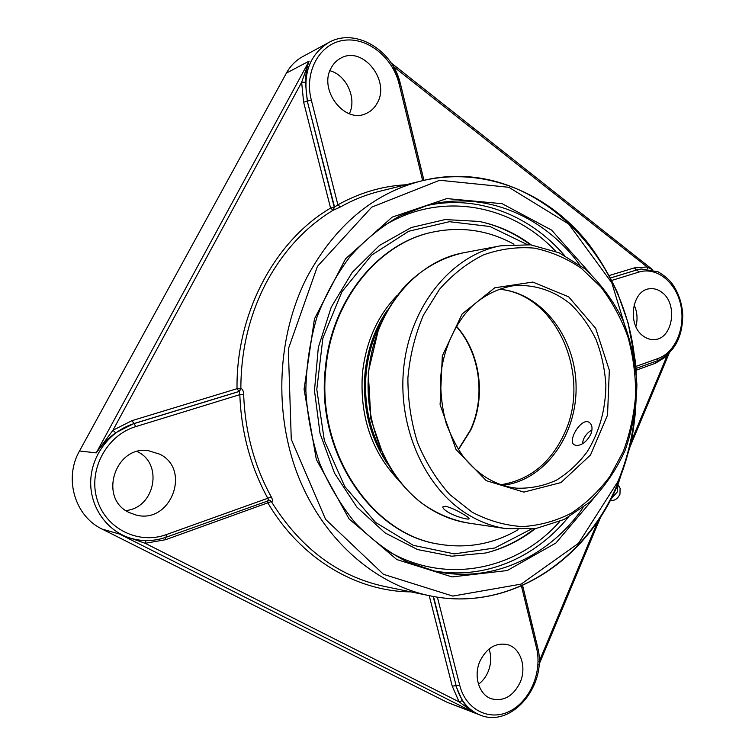 <?xml version="1.0" encoding="UTF-8"?>
<svg xmlns="http://www.w3.org/2000/svg" width="755" height="755" viewBox="0 0 755 755"><rect width="100%" height="100%" fill="white"/><g stroke="black" fill="none" stroke-linecap="round" stroke-linejoin="round"><path stroke-width="1.13" d="M666.608 355.511L666.882 356.209L668.232 354.114M400.565 84.626L393.27 66.355M652.131 269.611L647.129 266.949L647.799 268.856M305.416 82.229C305.662 73.933 306.889 66.902 309.106 61.108L301.641 82.295L305.416 82.229L307.313 101.17L334.559 207.078L337.881 204.813L340.392 206.964C352.887 199.943 365.807 194.762 379.142 191.411L380.199 191.147M115.666 432.785L133.777 423.612L238.91 391.486L240.854 388.674L237.023 388.702L131.983 420.648L112.957 430.246L96.244 452.887C101.51 445.101 107.984 438.4 115.666 432.785L112.957 430.246L301.641 82.295L303.633 102.18L307.313 101.17L334.238 207.153L330.577 208.087L333.134 210.211L334.238 207.153L333.446 210.135L340.392 206.964M131.983 420.648L134.022 423.621C109.89 430.888 91.289 455.256 90.704 481.454C90.015 507.653 107.465 531.699 131.323 538.438L145.196 543.289L459.106 701.876L462.315 700.593L455.803 685.644L452.245 686.182L459.106 701.876L473.734 712.437C469.77 710.266 465.967 706.321 462.315 700.593M165.421 537.494L165.647 539.693L145.196 543.289L146.026 540.599M400.424 84.069L400.424 84.041C393.242 50.387 355.52 27.133 328.699 42.544L302.774 56.559C295.903 60.315 290.439 65.827 286.4 73.103L79.511 450.99C63.675 478.396 74.877 516.307 102.133 529.095L119.611 534.078L473.734 712.437L447.196 702.339L102.133 529.095M447.196 702.339L480.123 715.051C512.381 728.603 548.073 683.766 537.513 646.969L537.503 646.903M635.88 326.547C637.871 319.091 637.267 311.862 634.077 304.869M349.367 113.722C356.992 98.49 346.564 75.113 329.926 70.715M125.859 510.559C155.171 507.813 163.524 463.296 137.165 451.565M478.481 684.275C482.605 681.189 485.786 677.084 488.013 671.959C491.212 664.117 491.562 656.454 489.051 648.97M531.265 244.913C515.382 233.135 497.998 225.311 479.104 221.432L445.091 219.563L411.182 227.566L379.501 245.422L352.189 272.432L331.247 307.153L318.327 347.423L314.476 390.524L320.026 433.436L334.522 473.159L356.804 507.03L385.163 532.955L417.524 549.546L451.716 556.208L485.635 553C503.783 548.526 520.393 540.391 535.455 528.576M165.647 539.693L271.573 501.471C272.885 501.358 272.781 499.829 271.243 496.875C254.246 465.788 245.054 431.681 243.667 394.544C243.459 390.977 242.619 389.014 241.156 388.655L240.854 388.674C240.911 350.546 249.282 315.392 265.968 283.2C283.021 251.406 305.407 227.076 333.134 210.211L333.446 210.135M243.667 394.544L239.826 394.657L239.212 391.468L241.156 388.655M268.601 500.367L267.789 498.262L271.243 496.875M271.573 501.471L268.922 500.272M479.991 661.087C486.701 647.894 495.865 642.401 507.492 644.628C520.544 647.922 526.924 667.175 520.148 682.397C513.249 696.242 503.679 701.716 491.42 698.8C479.029 694.864 473.225 675.904 479.991 661.087M643.298 336.098C626.801 325.056 631.897 289.58 649.98 288.74C654.217 288.306 658.2 289.514 661.927 292.374C678.377 303.963 672.658 339.439 654.179 339.561C650.348 339.778 646.724 338.618 643.298 336.098M159.824 454.199C191.666 469.648 170.592 524.602 135.957 515.004L129.048 512.456C98.207 498.536 115.034 445.488 148.235 450.641L159.824 454.199M377.292 102.944C374.631 107.956 370.847 111.513 365.92 113.599C344.601 124.075 318.1 89.647 331.313 67.686C333.672 63.363 336.89 60.145 340.986 58.041C362.777 45.602 390.477 80.634 377.292 102.944M610.87 499.187L617.514 491.675L617.883 484.323M610.342 500.197L612.38 500.405C615.457 500.291 617.986 498.215 619.978 494.166L620.082 488.287M380.567 323.668C372.762 338.731 367.959 355.124 366.166 372.866C363.74 400.594 368.572 426.367 380.671 450.178M387.438 310.022C374.99 328.217 367.525 349.112 365.052 372.706C362.277 406.813 369.79 437.23 387.579 463.957M432.69 232.115L432.37 232.191C378.595 243.025 331.539 299.593 325.377 368.034C315.477 452.264 371.677 534.408 438.513 544.091L438.834 544.147M513.947 244.214C488.523 230.275 461.541 226.217 433.011 232.049C379.199 242.883 332.125 299.499 325.952 368.006C316.052 452.311 372.281 534.521 439.155 544.204C467.307 548.828 493.638 543.996 518.138 529.699M396.875 295.715C377.434 316.043 365.967 341.751 362.485 372.819C359.512 415.325 371.215 450.754 397.583 479.104M445.346 506.237C450.556 507.454 456.624 510.163 463.532 514.344C467.194 516.524 469.063 517.968 469.119 518.685C469.374 520.261 456.067 516.948 448.14 512.22C444.459 509.927 442.694 508.153 442.855 506.907L445.346 506.237M499.083 289.25C541.401 292.411 575.376 336.928 576.074 385.824C577.264 434.72 545.016 480.51 502.849 485.286M590.769 434.351C586.89 441.477 582.143 445.214 576.527 445.563L574.045 444.742C567.25 440.278 582.114 416.175 589.646 422.724C592.364 425.159 592.732 429.038 590.769 434.351M530.303 244.79C515.438 233.739 499.206 226.132 481.624 221.961M488.126 552.377C504.982 547.677 520.45 539.787 534.531 528.717M531.19 529.142L494.667 548.036L454.274 553.868L413.306 545.337L375.509 522.375L344.733 486.456L324.367 440.646L316.789 389.401L322.904 338.004L341.949 291.732L371.668 255.096L408.748 231.238L449.423 221.696L489.938 226.509L526.981 244.45M582.199 443.921L583.407 439.467C585.37 435.201 588.117 432.115 591.656 430.218L591.948 430.086M537.72 647.865L537.069 645.119M537.126 645.1L522.611 585.502M636.323 370.139L655.595 363.193L666.882 356.209L631.746 440.203M598.064 520.742L539.117 661.691M423.942 180.332L400.631 84.617M393.421 66.534L647.129 266.949L634.36 267.883L636.456 269.997L640.986 269.016M634.36 267.883L609.247 275.518M610.512 277.925L636.842 269.941L610.55 277.982M655.831 361.324L655.595 363.193M640.787 269.044L636.842 269.941L638.938 272.064C656.605 266.543 675.885 282.096 680.699 304.793C685.757 327.415 675.47 352.368 658.152 358.465L636.012 366.392M303.633 102.18L330.577 208.087C275.207 240.571 236.051 312.749 237.023 388.702L239.212 391.468L134.022 423.621L135.824 426.594L239.826 394.657C241.232 432.256 250.547 466.798 267.789 498.262L166.336 534.597L166.119 537.183C154.605 541.241 143.006 541.656 131.323 538.438C143.082 541.675 154.747 541.25 166.317 537.173L269.771 500.244M286.4 73.103L309.106 61.108L96.244 452.887L79.511 450.99M433.474 596.488L456.152 685.776L433.134 596.422M634.993 362.145C625.48 249.952 526.631 153.709 421.054 181.03C373.234 193.516 335.343 225.32 307.37 276.453C276.953 335.447 273.329 413.344 298.452 476.698C323.744 540.033 374.914 584.294 429.217 595.657L452.245 686.182M267.742 500.735L267.855 502.868C300.65 558.945 356.756 591.571 410.862 591.873M384.965 586.531L383.899 586.305C337.693 576.178 300.141 547.894 271.262 501.433L269.629 500.225M559.719 521.526C516.08 570.95 442.911 586.163 383.748 548.46M377.472 229.982C435.682 189.562 510.22 202.595 555.699 251.339M432.115 570.553C483.332 580.519 534.899 558.36 568.147 517.42M564.268 255.237C529.415 214.665 476.377 193.865 424.933 206.002M583.049 507.681C549.498 556.378 492.071 583.794 435.239 571.271L406.681 561.673C388.212 552.084 371.177 539.297 355.567 523.29C341.109 505.633 329.142 485.635 319.686 463.306C311.909 440.005 307.294 415.797 305.85 390.694C306.303 365.562 309.956 341.194 316.807 317.6C325.386 294.912 336.551 274.461 350.311 256.238C365.269 239.637 381.794 226.179 399.867 215.873L428.028 205.162C485.059 190.203 544.242 216.223 579.585 264.684M590.099 273.357L551.537 230.067L502.141 203.69L446.837 198.584L392.166 217.138L345.611 258.729L314.457 318.846L304.067 389.278L316.336 459.493L349.103 518.959L396.809 559.549L452.037 576.914L507.237 570.544L555.935 543.005L593.288 498.791M634.644 416.071C632.114 438.919 626.537 460.758 617.901 481.577L578.528 543.279L521.195 584.096L452.802 596.082L383.474 574.319L325.603 519.374L291.27 439.278L288.334 348.952L317.43 266.383L371.724 207.144L439.665 180.266L508.813 187.287L568.675 223.99L611.824 282.87L633.775 355.039M379.142 191.411L421.054 181.03C484.219 165.581 548.536 192.884 588.796 244.082C599.895 259.116 609.455 275.301 617.467 292.619L628.094 322.885L635.663 362.881C637.541 390.212 635.955 417.27 630.906 444.044L618.675 482.445C587.466 560.04 509.578 612.918 429.217 595.657L429.217 595.657C509.172 612.843 586.795 560.191 618.043 482.634C627.726 459.229 633.605 434.644 635.672 408.88M521.441 586.022L536.531 647.941L537.513 646.969L522.554 585.531M480.123 715.051C468.204 710.181 460.22 700.423 456.152 685.776L459.71 685.238L437.371 597.139M536.531 647.941C542.42 671.506 530.34 700.782 510.012 711.068C489.787 721.705 465.826 709.936 459.71 685.238M611.786 280.407L638.938 272.064M657.067 360.824L658.152 358.465M166.336 534.597C138.476 544.94 105.332 528.66 96.942 498.961C88.127 469.412 106.993 435.078 135.824 426.594M405.916 184.777C382.426 186.013 359.748 192.695 337.881 204.813L311.305 100L307.615 101.019C302.387 74.32 309.418 54.832 328.699 42.544M423.876 180.351L400.424 84.041L399.14 84.126L422.658 180.634M311.305 100C303.982 71.961 319.478 43.771 343.336 40.392C367.1 36.589 392.808 57.323 399.14 84.126M512.966 285.815C533.37 283.918 553.358 290.326 570.119 303.699C580.604 313.75 589.24 325.679 596.035 339.495C601.612 354.057 604.887 369.318 605.878 385.258C605.557 409.71 599.394 431.794 587.381 451.49C578.538 463.419 568.147 473.017 556.208 480.293C543.619 485.965 530.501 488.598 516.854 488.192C506.209 487.126 495.997 483.587 486.22 477.566C478.453 472.564 471.375 466.26 464.976 458.672C458.851 451.188 452.604 439.514 446.252 423.64C441.986 407.936 440.193 391.826 440.873 375.301C443.544 346.385 457.879 318.761 474.433 304.076C486.277 294.233 499.121 288.155 512.966 285.815M486.277 480.671L523.885 492.109L560.965 482.577L590.523 454.982L607.53 415.108L609.332 370.271L595.676 328.35L568.694 296.857L532.86 282.077L494.752 287.797L462.135 313.976L442.317 355.898L440.099 404.708L456.039 449.536L486.277 480.671M472.139 512.192L449.857 494.629C436.56 479.802 425.782 462.456 417.543 442.6C411.05 421.743 407.842 400.15 407.898 377.811C409.918 355.652 415.09 334.767 423.432 315.156L439.58 289.203C452.651 274.386 467.307 262.938 483.559 254.86C500.301 248.923 517.222 246.677 534.313 248.131C551.112 251.641 566.816 258.399 581.444 268.402L600.933 287.089C612.192 301.868 621.167 318.384 627.839 336.626C633.067 355.501 635.682 374.857 635.663 394.695C634.124 414.429 630 433.351 623.29 451.471L609.946 476.311C598.913 491.184 586.05 503.472 571.365 513.155C555.869 521.073 539.551 525.555 522.413 526.594C505.142 525.499 488.391 520.705 472.139 512.192M468.553 523.083C455.907 521.195 443.742 516.835 432.068 509.993C389.089 484.974 361.768 424.423 369.327 366.1C376.717 307.729 417.232 261.126 463.362 252.812C441.798 257.615 422.441 268.572 405.303 285.701C394.761 297.989 385.975 311.947 378.925 327.576L368.251 372.309L370.894 419.204L384.031 457.332L394.223 474.499C402.056 484.984 410.758 494.204 420.346 502.151C435.38 513.117 451.452 520.101 468.553 523.083L506.341 528.679L536.041 528.481L564.259 519.431L589.334 502.471C604.094 487.721 616.033 470.327 625.149 450.32C632.435 429.293 636.352 407.407 636.899 384.663C635.474 361.956 630.718 340.241 622.639 319.507C612.758 299.858 600.159 282.946 584.842 268.771L559.134 252.793L530.595 244.828L500.905 245.762C453.519 254.284 411.73 303.019 404.123 364.269C396.337 425.461 424.593 488.985 468.827 515.08C480.841 522.215 493.345 526.754 506.341 528.679M458.464 449.687L470.771 430.029C486.39 396.696 480.397 352.585 456.35 326.103M499.281 289.269C556.614 294.025 591.703 375.48 564.57 433.115C550.952 462.796 529.784 479.982 501.084 484.701M669.128 353.274L630.576 445.497M600.952 516.363L539.004 664.57M391.071 62.844L652.726 269.771M429.217 595.657L383.899 586.305M641.184 268.988L658.049 271.762C663.928 275.282 668.42 278.982 671.525 282.861C678.179 291.874 681.916 302.434 682.747 314.542C682.718 337.391 674.262 352.793 657.397 360.758L636.182 368.383M620.327 488.73L617.977 484.521M438.513 544.091L439.155 544.204M432.37 232.191L433.011 232.049M500.905 245.762L463.362 252.812M458.323 449.47L470.327 430.19C485.927 396.941 480.038 352.84 456.218 326.33"/></g></svg>

